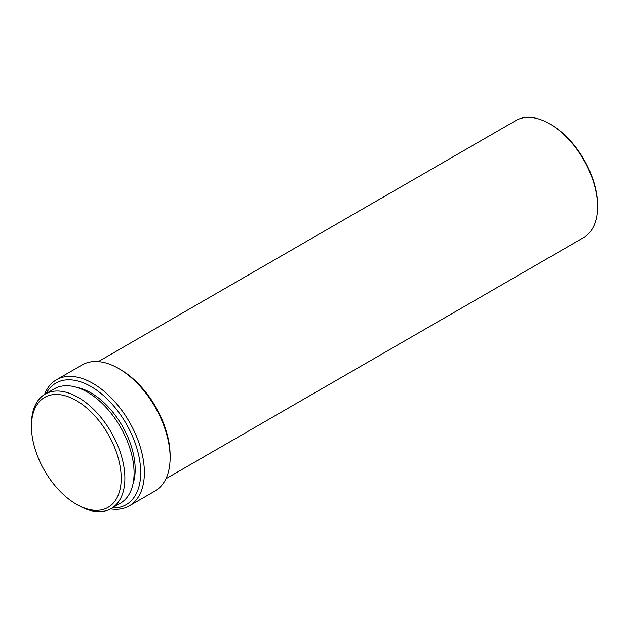<?xml version="1.0" encoding="UTF-8"?>
<svg xmlns="http://www.w3.org/2000/svg" width="629" height="629" viewBox="0 0 629 629"><rect width="100%" height="100%" fill="white"/><g stroke="black" fill="none" stroke-linecap="round" stroke-linejoin="round"><path stroke-width="0.94" d="M112.166 507.996A70.228 40.547 -120 0 0 139.504 459.39A70.228 40.547 -120 0 0 91.04 386.56A70.228 40.547 -120 0 0 46.098 393.565M44.517 394.493A72.83 42.049 60 0 1 56.468 379.767A72.83 42.049 60 0 1 92.88 383.376A72.83 42.049 60 0 1 140.456 447.557A72.83 42.049 60 0 1 129.291 505.913A72.83 42.049 60 0 1 110.57 508.9M170.129 457.708L170.129 455.585A70.228 40.547 60 0 0 120.469 369.577L118.629 368.508A72.83 42.049 60 0 1 118.629 368.515A72.83 42.049 60 0 1 170.129 457.708A72.83 42.049 60 0 1 155.041 491.052L129.291 505.913M132.971 484.055A62.428 36.042 -120 0 0 91.04 392.936A62.428 36.042 -120 0 0 77.233 387.519M78.169 505.284L76.329 504.222L78.169 505.284A66.069 38.141 -120 0 0 111.199 508.554A66.069 38.141 -120 0 0 121.326 455.616A66.069 38.141 -120 0 0 78.169 397.394A66.069 38.141 -120 0 0 45.131 394.124A66.069 38.141 -120 0 0 31.45 424.363L31.45 426.493A63.466 36.639 -120 0 0 76.329 504.222A63.466 36.639 -120 0 0 121.208 478.307A63.466 36.639 -120 0 0 76.329 400.579A63.466 36.639 -120 0 0 31.45 426.493M111.199 508.554L120.398 503.247A66.069 38.141 -120 0 0 130.525 450.301A66.069 38.141 -120 0 0 87.36 392.087A66.069 38.141 -120 0 0 54.33 388.816L45.131 394.124M597.55 206.689L597.55 205.416A66.069 38.141 60 0 0 550.831 124.503L549.73 123.866A67.625 39.045 60 0 1 597.55 206.689A67.625 39.045 60 0 1 583.547 237.652L165.962 478.74M56.468 379.767L82.218 364.906A72.83 42.049 60 0 1 118.629 368.508L120.469 369.577M98.328 361.604L515.914 120.516A67.625 39.045 60 0 1 549.73 123.866L550.831 124.503"/></g></svg>

